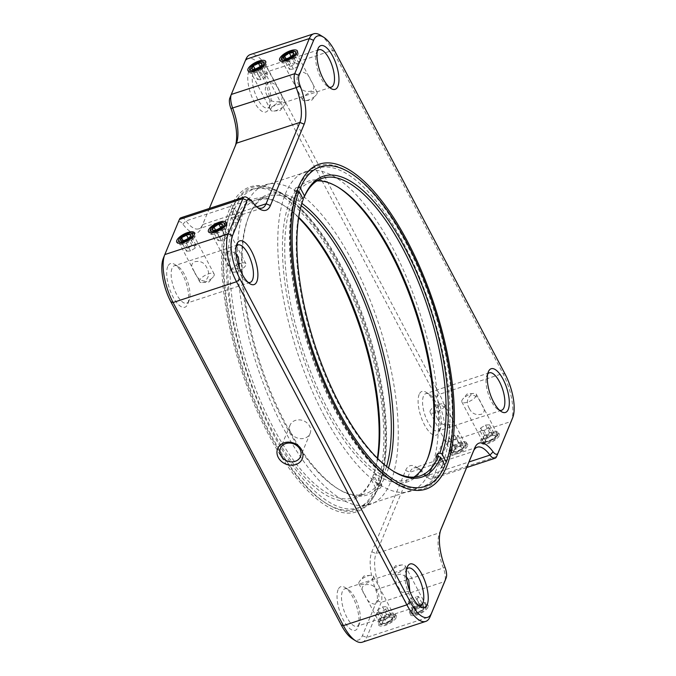 <?xml version="1.0" encoding="UTF-8"?>
<svg xmlns="http://www.w3.org/2000/svg" width="676" height="676" viewBox="0 0 676 676"><rect width="100%" height="100%" fill="white"/><g stroke="black" fill="none" stroke-linecap="round" stroke-linejoin="round"><path stroke-width="0.51" stroke-dasharray="3.38 2.54" d="M499.192 435.623A10.022 3.76 152.2 0 1 488.368 443.456A10.022 3.76 152.2 0 1 481.582 441.42A10.022 3.76 152.2 0 1 481.599 441.386A10.022 3.76 152.2 0 1 488.672 435.158A10.022 3.76 152.2 0 1 497.781 432.885A10.022 3.76 152.2 0 1 499.192 435.623M496.826 434.66A8.213 3.084 152.2 0 1 489.483 440.498A8.213 3.084 152.2 0 1 482.351 440.853A8.213 3.084 152.2 0 1 482.394 439.417A8.213 3.084 152.2 0 1 482.402 439.383A8.213 3.084 152.2 0 1 488.207 434.279A8.213 3.084 152.2 0 1 495.669 432.412A8.213 3.084 152.2 0 1 496.877 433.189A8.213 3.084 152.2 0 1 496.826 434.66M476.31 395.756A8.213 3.084 152.2 0 1 468.975 401.595A8.213 3.084 152.2 0 1 461.835 401.95A8.213 3.084 152.2 0 1 461.894 400.479A8.213 3.084 152.2 0 1 462.773 399.102A8.213 3.084 152.2 0 1 473.487 393.449A8.213 3.084 152.2 0 1 476.36 394.285A8.213 3.084 152.2 0 1 476.31 395.756M469.347 408.498C471.637 413.459 475.659 415.377 481.405 414.253C485.098 412.326 485.191 409.065 481.675 404.485C479.723 398.713 476.242 395.494 471.231 394.852C466.82 398.553 466.195 403.099 469.347 408.498M437.625 418.883C439.915 423.844 443.938 425.762 449.684 424.638C453.376 422.711 453.469 419.458 449.954 414.87C448.002 409.098 444.521 405.887 439.51 405.237C435.099 408.938 434.474 413.492 437.625 418.883M440.498 428.474A19.705 7.537 -108.1 0 1 438.116 431.051A19.705 7.537 -108.1 0 1 426.252 418.512A19.705 7.537 -108.1 0 1 423.463 396.17A19.705 7.537 -108.1 0 1 425.855 393.593A19.705 7.537 -108.1 0 1 429.37 394.302A19.705 7.537 -108.1 0 1 439.155 409.977A19.705 7.537 -108.1 0 1 440.532 428.398A19.705 7.537 -108.1 0 1 440.498 428.474M487.717 373.98A19.705 7.537 71.9 0 0 486.914 375.391A19.705 7.537 71.9 0 0 486.881 375.476A19.705 7.537 71.9 0 0 488.258 393.897A19.705 7.537 71.9 0 0 498.043 409.563A19.705 7.537 71.9 0 0 499.598 410.273M297.246 190.15A167.69 64.169 71.9 0 0 296.967 190.835A167.69 64.169 71.9 0 0 308.738 347.582A167.69 64.169 71.9 0 0 391.953 480.932A167.69 64.169 71.9 0 0 421.9 486.973A167.69 64.169 71.9 0 0 442.197 465.071A167.69 64.169 71.9 0 0 418.529 274.946A167.69 64.169 71.9 0 0 317.543 168.248A167.69 64.169 71.9 0 0 297.246 190.15M378.754 485.85A167.69 64.169 -108.1 0 1 358.457 507.752A167.69 64.169 -108.1 0 1 257.471 401.054A167.69 64.169 -108.1 0 1 233.803 210.929A167.69 64.169 -108.1 0 1 254.1 189.026A167.69 64.169 -108.1 0 1 284.047 195.068A167.69 64.169 -108.1 0 1 367.262 328.418A167.69 64.169 -108.1 0 1 379.033 485.165A167.69 64.169 -108.1 0 1 378.754 485.85M229.502 209.18A170.969 65.428 71.9 0 0 268.228 434.017A170.969 65.428 71.9 0 0 377.292 489.483A170.969 65.428 71.9 0 0 377.571 488.79A170.969 65.428 71.9 0 0 365.572 328.967A170.969 65.428 71.9 0 0 280.726 193.006A170.969 65.428 71.9 0 0 229.502 209.18M167.749 266.547A22.992 8.796 71.9 0 0 172.955 296.789A22.992 8.796 71.9 0 0 187.624 304.242A22.992 8.796 71.9 0 0 187.666 304.149A22.992 8.796 71.9 0 0 186.052 282.661A22.992 8.796 71.9 0 0 174.636 264.375A22.992 8.796 71.9 0 0 167.749 266.547M189.086 300.609A19.705 7.537 -108.1 0 1 186.703 303.186A19.705 7.537 -108.1 0 1 174.839 290.646A19.705 7.537 -108.1 0 1 172.05 268.296A19.705 7.537 -108.1 0 1 174.442 265.727A19.705 7.537 -108.1 0 1 177.957 266.437A19.705 7.537 -108.1 0 1 187.742 282.103A19.705 7.537 -108.1 0 1 189.119 300.524A19.705 7.537 -108.1 0 1 189.086 300.609M236.296 246.115A19.705 7.537 71.9 0 0 235.501 247.526A19.705 7.537 71.9 0 0 235.468 247.602A19.705 7.537 71.9 0 0 236.845 266.023A19.705 7.537 71.9 0 0 246.63 281.698A19.705 7.537 71.9 0 0 248.185 282.407M239.456 268.076L231.522 269.352L226.063 261.147L224.593 252.199L230.77 250.973L236.042 253.796M210.904 230.955A8.213 3.084 -27.8 0 0 210.844 232.417A8.213 3.084 -27.8 0 0 212.053 233.195A8.213 3.084 -27.8 0 0 219.523 231.336A8.213 3.084 -27.8 0 0 225.319 226.232A8.213 3.084 -27.8 0 0 225.336 226.198A8.213 3.084 -27.8 0 0 225.37 224.762A8.213 3.084 -27.8 0 0 218.238 225.116A8.213 3.084 -27.8 0 0 210.904 230.955M238.163 264.282A8.213 3.084 -27.8 0 0 231.412 269.859A8.213 3.084 -27.8 0 0 231.361 271.329A8.213 3.084 -27.8 0 0 234.234 272.166A8.213 3.084 -27.8 0 0 244.957 266.513A8.213 3.084 -27.8 0 0 245.827 265.136A8.213 3.084 -27.8 0 0 245.887 263.665A8.213 3.084 -27.8 0 0 240.259 263.446M180.509 239.456A8.213 3.084 -27.8 0 0 179.174 241.34A8.213 3.084 -27.8 0 0 179.123 242.811A8.213 3.084 -27.8 0 0 180.331 243.588A8.213 3.084 -27.8 0 0 187.793 241.721A8.213 3.084 -27.8 0 0 193.598 236.617A8.213 3.084 -27.8 0 0 193.606 236.583A8.213 3.084 -27.8 0 0 193.649 235.147A8.213 3.084 -27.8 0 0 181.658 238.408M194.342 271.541C190.835 266.978 190.902 263.716 194.536 261.764C200.29 260.598 204.329 262.508 206.645 267.485C209.797 272.867 209.18 277.422 204.803 281.14C199.775 280.523 196.293 277.321 194.342 271.541M199.69 280.244A8.213 3.084 -27.8 0 0 199.64 281.715A8.213 3.084 -27.8 0 0 202.513 282.551A8.213 3.084 -27.8 0 0 213.227 276.898A8.213 3.084 -27.8 0 0 214.106 275.521A8.213 3.084 -27.8 0 0 214.165 274.05A8.213 3.084 -27.8 0 0 207.025 274.405A8.213 3.084 -27.8 0 0 199.69 280.244M282.103 59.471A8.213 3.084 -27.8 0 0 282.044 60.941A8.213 3.084 -27.8 0 0 283.252 61.719A8.213 3.084 -27.8 0 0 290.722 59.86A8.213 3.084 -27.8 0 0 296.519 54.748A8.213 3.084 -27.8 0 0 296.536 54.722A8.213 3.084 -27.8 0 0 296.57 53.286A8.213 3.084 -27.8 0 0 289.438 53.632A8.213 3.084 -27.8 0 0 282.103 59.471M302.611 98.383A8.213 3.084 -27.8 0 0 302.561 99.845A8.213 3.084 -27.8 0 0 305.434 100.69A8.213 3.084 -27.8 0 0 316.157 95.037A8.213 3.084 -27.8 0 0 317.036 93.66A8.213 3.084 -27.8 0 0 317.086 92.189A8.213 3.084 -27.8 0 0 309.954 92.544A8.213 3.084 -27.8 0 0 302.611 98.383M298.995 85.396C301.285 90.356 305.307 92.274 311.053 91.15C314.754 89.224 314.839 85.97 311.323 81.39C309.371 75.611 305.89 72.4 300.879 71.749C296.477 75.459 295.843 80.005 298.995 85.396M267.274 95.781C269.563 100.741 273.586 102.659 279.332 101.544C283.033 99.609 283.117 96.355 279.602 91.775C277.65 85.996 274.169 82.785 269.158 82.142C264.755 85.844 264.122 90.39 267.274 95.781M270.155 105.38A19.705 7.537 -108.1 0 1 267.764 107.949A19.705 7.537 -108.1 0 1 255.9 95.409A19.705 7.537 -108.1 0 1 253.12 73.067A19.705 7.537 -108.1 0 1 255.503 70.49A19.705 7.537 -108.1 0 1 259.018 71.2A19.705 7.537 -108.1 0 1 268.803 86.874A19.705 7.537 -108.1 0 1 270.189 105.295A19.705 7.537 -108.1 0 1 270.155 105.38M317.365 50.886A19.705 7.537 71.9 0 0 316.562 52.297A19.705 7.537 71.9 0 0 316.529 52.373A19.705 7.537 71.9 0 0 317.914 70.794A19.705 7.537 71.9 0 0 327.691 86.469A19.705 7.537 71.9 0 0 329.246 87.179M248.81 71.318A22.992 8.796 71.9 0 0 254.024 101.552A22.992 8.796 71.9 0 0 268.685 109.013A22.992 8.796 71.9 0 0 268.727 108.921A22.992 8.796 71.9 0 0 267.113 87.432A22.992 8.796 71.9 0 0 255.705 69.146A22.992 8.796 71.9 0 0 248.81 71.318M251.709 67.98A8.213 3.084 -27.8 0 0 250.382 69.865A8.213 3.084 -27.8 0 0 250.323 71.326A8.213 3.084 -27.8 0 0 251.531 72.104A8.213 3.084 -27.8 0 0 259.001 70.245A8.213 3.084 -27.8 0 0 264.798 65.141A8.213 3.084 -27.8 0 0 264.815 65.107A8.213 3.084 -27.8 0 0 264.848 63.671A8.213 3.084 -27.8 0 0 253.263 66.611M270.89 108.768A8.213 3.084 -27.8 0 0 270.839 110.239A8.213 3.084 -27.8 0 0 273.712 111.075A8.213 3.084 -27.8 0 0 284.435 105.422A8.213 3.084 -27.8 0 0 285.306 104.045A8.213 3.084 -27.8 0 0 285.365 102.575A8.213 3.084 -27.8 0 0 278.225 102.929A8.213 3.084 -27.8 0 0 270.89 108.768M427.993 607.099A10.022 3.76 152.2 0 1 417.168 614.932A10.022 3.76 152.2 0 1 410.383 612.904A10.022 3.76 152.2 0 1 410.4 612.862A10.022 3.76 152.2 0 1 417.472 606.634A10.022 3.76 152.2 0 1 426.581 604.361A10.022 3.76 152.2 0 1 427.993 607.099M425.618 606.135A8.213 3.084 152.2 0 1 418.283 611.974A8.213 3.084 152.2 0 1 411.152 612.329A8.213 3.084 152.2 0 1 411.185 610.893A8.213 3.084 152.2 0 1 411.202 610.859A8.213 3.084 152.2 0 1 416.999 605.755A8.213 3.084 152.2 0 1 424.469 603.896A8.213 3.084 152.2 0 1 425.677 604.674A8.213 3.084 152.2 0 1 425.618 606.135M409.808 591.17L401.874 592.446L396.415 584.25L394.945 575.293L401.113 574.076L406.394 576.898M405.11 567.232A8.213 3.084 152.2 0 1 397.775 573.071A8.213 3.084 152.2 0 1 390.635 573.425A8.213 3.084 152.2 0 1 390.694 571.955A8.213 3.084 152.2 0 1 391.565 570.578A8.213 3.084 152.2 0 1 402.288 564.925A8.213 3.084 152.2 0 1 405.161 565.761A8.213 3.084 152.2 0 1 405.11 567.232M359.438 623.703A19.705 7.537 -108.1 0 1 357.055 626.28A19.705 7.537 -108.1 0 1 345.183 613.74A19.705 7.537 -108.1 0 1 342.402 591.399A19.705 7.537 -108.1 0 1 344.785 588.821A19.705 7.537 -108.1 0 1 348.309 589.531A19.705 7.537 -108.1 0 1 358.086 605.206A19.705 7.537 -108.1 0 1 359.471 623.627A19.705 7.537 -108.1 0 1 359.438 623.703M406.648 569.209A19.705 7.537 71.9 0 0 405.845 570.62A19.705 7.537 71.9 0 0 405.811 570.705A19.705 7.537 71.9 0 0 407.197 589.126A19.705 7.537 71.9 0 0 416.982 604.8A19.705 7.537 71.9 0 0 418.537 605.502M338.101 589.649A22.992 8.796 71.9 0 0 343.307 619.884A22.992 8.796 71.9 0 0 357.976 627.345A22.992 8.796 71.9 0 0 358.01 627.252A22.992 8.796 71.9 0 0 356.396 605.755A22.992 8.796 71.9 0 0 344.988 587.478A22.992 8.796 71.9 0 0 338.101 589.649M364.685 594.635C361.187 590.072 361.254 586.819 364.888 584.867C370.642 583.701 374.681 585.602 376.997 590.579C380.149 595.962 379.532 600.516 375.155 604.234C370.127 603.617 366.637 600.423 364.685 594.635M393.897 616.529A8.213 3.084 152.2 0 1 386.562 622.368A8.213 3.084 152.2 0 1 379.43 622.714A8.213 3.084 152.2 0 1 379.464 621.278A8.213 3.084 152.2 0 1 379.481 621.252A8.213 3.084 152.2 0 1 385.278 616.14A8.213 3.084 152.2 0 1 392.748 614.281A8.213 3.084 152.2 0 1 393.956 615.059A8.213 3.084 152.2 0 1 393.897 616.529M373.389 577.617A8.213 3.084 152.2 0 1 366.046 583.456A8.213 3.084 152.2 0 1 358.914 583.81A8.213 3.084 152.2 0 1 358.964 582.34A8.213 3.084 152.2 0 1 359.843 580.963A8.213 3.084 152.2 0 1 370.566 575.31A8.213 3.084 152.2 0 1 373.439 576.155A8.213 3.084 152.2 0 1 373.389 577.617M396.263 617.492A10.022 3.76 152.2 0 1 385.447 625.317A10.022 3.76 152.2 0 1 378.661 623.289A10.022 3.76 152.2 0 1 378.678 623.247A10.022 3.76 152.2 0 1 385.751 617.019A10.022 3.76 152.2 0 1 394.86 614.746A10.022 3.76 152.2 0 1 396.263 617.492M290.587 432.386A10.841 9.151 -157.5 0 0 300.744 438.673A10.841 9.151 -157.5 0 0 310.115 433.426A10.841 9.151 -157.5 0 0 309.616 426.15A10.841 9.151 -157.5 0 0 299.468 419.872A10.841 9.151 -157.5 0 0 290.089 425.111A10.841 9.151 -157.5 0 0 290.587 432.386M419.162 394.421A22.992 8.796 71.9 0 0 424.376 424.655A22.992 8.796 71.9 0 0 439.037 432.116A22.992 8.796 71.9 0 0 439.079 432.015A22.992 8.796 71.9 0 0 437.465 410.526A22.992 8.796 71.9 0 0 426.049 392.241A22.992 8.796 71.9 0 0 419.162 394.421M465.096 445.045A8.213 3.084 152.2 0 1 457.762 450.884A8.213 3.084 152.2 0 1 450.63 451.238A8.213 3.084 152.2 0 1 450.664 449.802A8.213 3.084 152.2 0 1 450.681 449.768A8.213 3.084 152.2 0 1 456.477 444.664A8.213 3.084 152.2 0 1 463.947 442.805A8.213 3.084 152.2 0 1 465.156 443.583A8.213 3.084 152.2 0 1 465.096 445.045M444.588 406.141A8.213 3.084 152.2 0 1 437.254 411.98A8.213 3.084 152.2 0 1 430.113 412.335A8.213 3.084 152.2 0 1 430.173 410.864A8.213 3.084 152.2 0 1 431.043 409.487A8.213 3.084 152.2 0 1 441.766 403.834A8.213 3.084 152.2 0 1 444.639 404.67A8.213 3.084 152.2 0 1 444.588 406.141M467.471 446.008A10.022 3.76 152.2 0 1 456.646 453.841A10.022 3.76 152.2 0 1 449.861 451.813A10.022 3.76 152.2 0 1 449.878 451.771A10.022 3.76 152.2 0 1 456.951 445.543A10.022 3.76 152.2 0 1 466.06 443.27A10.022 3.76 152.2 0 1 467.471 446.008M246.774 197.434A13.14 5.028 -108.1 0 1 249.486 200.138A32.845 12.565 71.9 0 0 256.255 206.881A32.845 12.565 71.9 0 0 257.852 207.709M229.832 98.088L244.416 62.969A33.175 12.692 -108.1 0 1 265.575 73.735L435.927 396.829A33.175 12.692 -108.1 0 1 443.439 440.456L428.854 475.574A9.853 3.769 -108.1 0 1 425.905 476.504A9.853 3.769 -108.1 0 1 423.877 474.484A36.132 13.824 71.9 0 0 416.424 467.057A36.132 13.824 71.9 0 0 405.6 470.479L371.825 551.827A36.132 13.824 71.9 0 0 375.856 590.131A9.853 3.769 -108.1 0 1 376.954 600.575L362.378 635.693A33.175 12.692 -108.1 0 1 352.433 638.828M362.268 642.2A36.462 13.951 71.9 0 0 366.679 637.443L381.256 602.324A13.14 5.028 71.9 0 0 379.794 588.39A32.845 12.565 -108.1 0 1 376.126 553.568L409.901 472.228A32.845 12.565 -108.1 0 1 413.881 467.936A32.845 12.565 -108.1 0 1 419.745 469.119A32.845 12.565 -108.1 0 1 426.514 475.862A13.14 5.028 71.9 0 0 429.226 478.566A13.14 5.028 71.9 0 0 431.575 479.039A13.14 5.028 71.9 0 0 433.164 477.324L447.74 442.205A36.462 13.951 71.9 0 0 439.485 394.26L269.132 71.166A36.462 13.951 71.9 0 0 250.289 54.579M164.817 254.565L177.932 223.088A9.853 3.769 -108.1 0 1 182.917 224.179A36.132 13.824 71.9 0 0 201.186 228.184L234.969 146.844A36.132 13.824 71.9 0 0 235.028 146.692A36.132 13.824 71.9 0 0 235.366 145.762M209.34 208.453L202.656 224.55A32.845 12.565 -108.1 0 1 198.676 228.843A32.845 12.565 -108.1 0 1 186.035 220.908A13.14 5.028 71.9 0 0 180.982 217.74M440.634 530.237L439.569 532.798A32.845 12.565 71.9 0 0 439.518 532.933A32.845 12.565 71.9 0 0 443.236 567.62A13.14 5.028 -108.1 0 1 444.749 581.444M320.247 35.11A36.462 13.951 -108.1 0 1 332.575 50.387L502.927 373.49A36.462 13.951 -108.1 0 1 511.31 421.131M231.082 210.675A168.13 64.338 -108.1 0 1 337.29 264.755A168.13 64.338 -108.1 0 1 377.031 484.684L379.185 485.554A169.777 64.972 71.9 0 0 339.056 263.454A169.777 64.972 71.9 0 0 231.809 208.859L231.082 210.675L235.358 218.703L237.513 219.573L240.107 218.72A156.638 59.944 -108.1 0 0 238.789 222.024L236.186 222.877L234.031 222.007L229.755 213.979L230.482 212.163A169.777 64.972 71.9 0 0 270.611 434.262A169.777 64.972 71.9 0 0 327.345 504.085A169.777 64.972 71.9 0 0 377.867 488.858L375.712 487.988A168.13 64.338 -108.1 0 1 325.688 503.054A168.13 64.338 -108.1 0 1 269.504 433.907A168.13 64.338 -108.1 0 1 229.755 213.979M375.712 487.988L371.428 479.96L372.155 478.143A156.638 59.944 -108.1 0 1 353.582 497.722A156.638 59.944 -108.1 0 1 273.265 427.654A156.638 59.944 -108.1 0 1 236.186 222.877M301.2 205.724A156.638 59.944 71.9 0 0 267.628 196.226A156.638 59.944 71.9 0 0 248.413 217.317A156.638 59.944 71.9 0 0 284.799 423.877A156.638 59.944 71.9 0 0 337.138 488.3A156.638 59.944 71.9 0 0 365.116 493.936A156.638 59.944 71.9 0 0 386.562 466.423M237.513 219.573A156.638 59.944 -108.1 0 1 256.094 200.003A156.638 59.944 -108.1 0 1 284.064 205.648A156.638 59.944 -108.1 0 1 298.716 217.309M377.715 458.556A156.638 59.944 -108.1 0 1 373.482 474.839L372.755 476.656A158.277 60.57 71.9 0 0 377.36 458.201M388.531 467.927A158.277 60.57 -108.1 0 1 338.803 489.323A158.277 60.57 -108.1 0 1 285.906 424.232A158.277 60.57 -108.1 0 1 249.14 215.509A158.277 60.57 -108.1 0 1 301.893 203.349M351.706 260.032A168.13 64.338 71.9 0 0 244.822 207.574A168.13 64.338 71.9 0 0 283.92 429.192A168.13 64.338 71.9 0 0 390.804 481.642A168.13 64.338 71.9 0 0 351.706 260.032M381.779 484.7A169.777 64.972 -108.1 0 1 380.461 488.004L374.757 477.298A156.638 59.944 -108.1 0 0 376.076 473.994L381.779 484.7L379.185 485.554M372.755 476.656L377.031 484.684M298.64 217.799A158.277 60.57 71.9 0 0 282.407 204.617A158.277 60.57 71.9 0 0 235.358 218.703M234.031 222.007A158.277 60.57 71.9 0 0 271.49 428.956A158.277 60.57 71.9 0 0 371.428 479.96M238.789 222.024L233.076 211.318L230.482 212.163M233.076 211.318A169.777 64.972 -108.1 0 1 234.403 208.014L240.107 218.72M231.809 208.859L234.403 208.014M376.076 473.994L373.482 474.839M372.155 478.143L374.757 477.298M377.867 488.858L380.461 488.004M484.861 438.851A7.884 2.966 152.2 0 1 493.488 434.195A7.884 2.966 152.2 0 1 497.325 436.206A7.884 2.966 152.2 0 1 495.93 438.158A7.884 2.966 152.2 0 1 484.582 442.924A7.884 2.966 152.2 0 1 484.861 438.851M496.454 436.451A9.853 3.701 -27.8 0 0 498.212 434.017A9.853 3.701 -27.8 0 0 493.412 431.508A9.853 3.701 -27.8 0 0 482.63 437.321A9.853 3.701 -27.8 0 0 482.275 442.417A9.853 3.701 -27.8 0 0 496.454 436.451M485.605 441.445L485.723 439.324L486.399 438.758L491.19 435.817L493.928 435.167L495.178 435.564A5.687 2.138 152.2 0 1 494.384 438.251L489.601 441.191A5.687 2.138 152.2 0 1 485.605 441.445A5.687 2.138 152.2 0 1 485.393 440.16A5.687 2.138 152.2 0 1 486.399 438.758A5.687 2.138 152.2 0 1 491.19 435.817A5.687 2.138 152.2 0 1 494.587 435.31A5.687 2.138 152.2 0 1 495.178 435.564L494.384 438.251A5.687 2.138 152.2 0 1 489.601 441.191L485.605 441.445L479.926 430.671L480.72 427.984L486.399 438.758M480.72 427.984L485.512 425.043L489.5 424.798L488.706 427.485L483.923 430.418L489.601 441.191M483.923 430.418L479.926 430.671M485.512 425.043L491.19 435.817M489.5 424.798L495.178 435.564M488.706 427.485L494.384 438.251M451.729 452.624A7.884 2.966 152.2 0 1 457.128 446.354A7.884 2.966 152.2 0 1 465.612 445.154A7.884 2.966 152.2 0 1 465.603 446.591A7.884 2.966 152.2 0 1 460.052 451.509A7.884 2.966 152.2 0 1 452.861 453.317A7.884 2.966 152.2 0 1 451.729 452.624M466.491 442.603A9.853 3.701 -27.8 0 0 455.894 444.107A9.853 3.701 -27.8 0 0 449.143 451.948A9.853 3.701 -27.8 0 0 450.554 452.802A9.853 3.701 -27.8 0 0 459.545 450.554A9.853 3.701 -27.8 0 0 466.491 444.402A9.853 3.701 -27.8 0 0 466.491 442.603M457.128 451.822L453.664 451.585A5.687 2.138 152.2 0 1 455.202 448.653L462.029 445.509L463.677 446.194L462.139 449.126A5.687 2.138 152.2 0 1 457.128 451.822A5.687 2.138 152.2 0 1 453.664 451.585L455.202 448.653A5.687 2.138 152.2 0 1 460.212 445.957A5.687 2.138 152.2 0 1 462.866 445.695A5.687 2.138 152.2 0 1 463.677 446.194A5.687 2.138 152.2 0 1 462.139 449.126L457.128 451.822L451.45 441.056L447.985 440.82L453.664 451.585M447.985 440.82L449.523 437.887L454.534 435.192L457.998 435.428L456.461 438.361L462.139 449.126M456.461 438.361L451.45 441.056M449.523 437.887L455.202 448.653M454.534 435.192L460.212 445.957M457.998 435.428L463.677 446.194M426.133 606.245A7.884 2.966 152.2 0 1 426.125 607.682A7.884 2.966 152.2 0 1 420.573 612.6A7.884 2.966 152.2 0 1 413.382 614.408A7.884 2.966 152.2 0 1 412.25 613.715A7.884 2.966 152.2 0 1 417.65 607.445A7.884 2.966 152.2 0 1 426.133 606.245M409.664 613.039A9.853 3.701 -27.8 0 0 411.076 613.892A9.853 3.701 -27.8 0 0 420.066 611.645A9.853 3.701 -27.8 0 0 427.012 605.493A9.853 3.701 -27.8 0 0 427.012 603.693A9.853 3.701 -27.8 0 0 416.416 605.197A9.853 3.701 -27.8 0 0 409.664 613.039M420.734 607.048L422.551 606.6L424.198 607.285A5.687 2.138 152.2 0 1 422.661 610.217L417.65 612.912L414.185 612.676L414.523 610.808L415.723 609.744A5.687 2.138 152.2 0 1 420.734 607.048A5.687 2.138 152.2 0 1 423.387 606.786A5.687 2.138 152.2 0 1 424.198 607.285L422.661 610.217A5.687 2.138 152.2 0 1 417.65 612.912A5.687 2.138 152.2 0 1 414.185 612.676A5.687 2.138 152.2 0 1 414.185 611.636A5.687 2.138 152.2 0 1 415.723 609.744L420.734 607.048L415.056 596.283L418.52 596.519L424.198 607.285M418.52 596.519L416.982 599.451L411.971 602.147L408.507 601.91L410.045 598.978L415.723 609.744M410.045 598.978L415.056 596.283M416.982 599.451L422.661 610.217M411.971 602.147L417.65 612.912M408.507 601.91L414.185 612.676M393.001 620.019A7.884 2.966 152.2 0 1 381.661 624.793A7.884 2.966 152.2 0 1 381.94 620.72A7.884 2.966 152.2 0 1 390.567 616.064A7.884 2.966 152.2 0 1 394.404 618.067A7.884 2.966 152.2 0 1 393.001 620.019M379.701 619.191A9.853 3.701 -27.8 0 0 379.354 624.286A9.853 3.701 -27.8 0 0 393.533 618.32A9.853 3.701 -27.8 0 0 395.291 615.878A9.853 3.701 -27.8 0 0 390.491 613.369A9.853 3.701 -27.8 0 0 379.701 619.191M392.257 617.433L391.463 620.12L386.68 623.052L382.684 623.306A5.687 2.138 152.2 0 1 383.478 620.619L388.261 617.678A5.687 2.138 152.2 0 1 391.666 617.18A5.687 2.138 152.2 0 1 392.257 617.433A5.687 2.138 152.2 0 1 391.463 620.12A5.687 2.138 152.2 0 1 386.68 623.052A5.687 2.138 152.2 0 1 382.684 623.306L383.478 620.619A5.687 2.138 152.2 0 1 388.261 617.678L391.007 617.036L392.257 617.433L386.579 606.659L385.785 609.346L391.463 620.12M385.785 609.346L381.002 612.287L377.005 612.54L377.8 609.853L382.582 606.913L388.261 617.678M382.582 606.913L386.579 606.659M381.002 612.287L386.68 623.052M377.005 612.54L382.684 623.306M377.8 609.853L383.478 620.619M282.467 57.68A9.853 3.701 152.2 0 1 296.646 51.714A9.853 3.701 152.2 0 1 296.299 56.809A9.853 3.701 152.2 0 1 285.509 62.631A9.853 3.701 152.2 0 1 280.709 60.122A9.853 3.701 152.2 0 1 282.467 57.68M289.421 69.341L293.418 69.087L298.2 66.147L298.995 63.459L294.998 63.713L290.215 66.654L289.421 69.341L283.743 58.567L284.993 58.964L287.739 58.322L293.3 54.418M293.418 69.087L287.739 58.322M298.2 66.147L292.522 55.381M298.995 63.459L293.316 52.694M294.998 63.713L291.195 56.497M290.215 66.654L286.066 58.787M248.988 72.307A9.853 3.701 152.2 0 1 248.988 70.507A9.853 3.701 152.2 0 1 255.934 64.355A9.853 3.701 152.2 0 1 264.924 62.107A9.853 3.701 152.2 0 1 266.336 62.961A9.853 3.701 152.2 0 1 259.584 70.803A9.853 3.701 152.2 0 1 248.988 72.307M257.48 79.481L260.944 79.717L265.955 77.022L267.493 74.09L264.029 73.853L259.018 76.549L257.48 79.481L251.802 68.715L253.458 69.4L255.266 68.952L260.277 66.256L261.815 64.364M260.944 79.717L255.266 68.952M265.955 77.022L260.277 66.256M267.493 74.09L261.815 63.324M264.029 73.853L260.099 66.409M259.018 76.549L255.046 69.011M226.857 224.052A9.853 3.701 152.2 0 1 220.106 231.893A9.853 3.701 152.2 0 1 209.509 233.397A9.853 3.701 152.2 0 1 209.509 231.598A9.853 3.701 152.2 0 1 216.455 225.446A9.853 3.701 152.2 0 1 225.446 223.198A9.853 3.701 152.2 0 1 226.857 224.052M218.002 240.571L221.466 240.808L226.477 238.113L228.015 235.18L224.55 234.944L219.539 237.639L218.002 240.571L212.323 229.806L213.979 230.491L215.788 230.043L220.798 227.347L222.142 225.835M224.55 234.944L220.621 227.499M219.539 237.639L215.568 230.102M221.466 240.808L215.788 230.043M226.477 238.113L220.798 227.347M228.015 235.18L222.336 224.415M193.37 238.679A9.853 3.701 152.2 0 1 182.588 244.492A9.853 3.701 152.2 0 1 177.788 241.983A9.853 3.701 152.2 0 1 179.546 239.549A9.853 3.701 152.2 0 1 193.725 233.583A9.853 3.701 152.2 0 1 193.37 238.679M186.5 251.202L190.488 250.957L195.279 248.016L196.074 245.329L192.077 245.582L187.294 248.514L186.5 251.202L180.822 240.436L182.072 240.833L184.81 240.183L189.601 237.242L190.607 235.84M196.074 245.329L190.395 234.555M192.077 245.582L188.274 238.358M187.294 248.514L183.145 240.648M190.488 250.957L184.81 240.183M195.279 248.016L189.601 237.242M303.245 199.344L302.518 201.161L299.924 202.006A156.638 59.944 71.9 0 1 301.243 198.702L302.654 198.237M413.889 477.121A156.638 59.944 -108.1 0 1 408.372 479.774A156.638 59.944 -108.1 0 1 328.054 409.715A156.638 59.944 -108.1 0 1 310.884 182.064A156.638 59.944 -108.1 0 1 316.9 180.94M302.518 201.161A156.638 59.944 71.9 0 0 339.589 405.938A156.638 59.944 71.9 0 0 391.936 470.352A156.638 59.944 71.9 0 0 392.756 470.859M298.412 187.252L298.133 187.142A169.777 64.972 -108.1 0 1 348.655 171.915A169.777 64.972 -108.1 0 1 405.389 241.738A169.777 64.972 -108.1 0 1 445.518 463.837L442.924 464.682L438.53 456.444M338.034 187.201A158.277 60.57 71.9 0 0 337.197 186.677A158.277 60.57 71.9 0 0 282.652 238.434A158.277 60.57 71.9 0 0 326.28 411.008A158.277 60.57 71.9 0 0 426.86 460.491A158.277 60.57 71.9 0 0 427.224 459.57M324.294 415.968A168.13 64.338 -108.1 0 1 285.196 194.358A168.13 64.338 -108.1 0 1 392.08 246.808A168.13 64.338 -108.1 0 1 431.178 468.426A168.13 64.338 -108.1 0 1 324.294 415.968M435.893 457.28L441.597 467.986A169.777 64.972 71.9 0 0 442.924 464.682M441.597 467.986L444.191 467.141A169.777 64.972 -108.1 0 1 336.944 412.546A169.777 64.972 -108.1 0 1 296.815 190.446L297.161 190.59M301.243 198.702L295.539 187.996L298.133 187.142M295.539 187.996A169.777 64.972 71.9 0 0 294.221 191.3L299.924 202.006M296.815 190.446L294.221 191.3M252.123 201.516L249.486 200.138L186.035 220.908L182.917 224.179M405.6 470.479L409.901 472.228L473.344 451.45M423.877 474.484L426.514 475.862L468.983 461.962M371.825 551.827L376.126 553.568L439.569 532.798L440.913 529.46M375.856 590.131L379.794 588.39L445.07 567.468M376.954 600.575L381.256 602.324L444.707 581.546M362.378 635.693L366.679 637.443L430.122 616.664M236.431 143.202L234.969 146.844M256.804 206.822L202.656 224.55L201.186 228.184M179.394 219.455L177.932 223.088M496.607 456.545L433.164 477.324L428.854 475.574M443.439 440.456L447.74 442.205L511.183 421.435M435.927 396.829L439.485 394.26L502.927 373.49L505.133 374.166M334.789 51.072L332.575 50.387L269.132 71.166L265.575 73.735M245.878 59.336L244.416 62.969M482.394 439.417L481.582 441.42M461.835 401.95L482.351 440.853M501.558 410.273L438.116 431.051M498.043 409.563L501.364 411.625M486.881 375.476L488.334 371.851M391.953 480.932L395.274 482.994M296.967 190.835L298.429 187.21M421.9 486.973L358.457 507.752M250.145 282.407L186.703 303.186M246.63 281.698L249.951 283.759M235.468 247.602L236.921 243.985M231.361 271.329L210.844 232.417M212.053 233.195L209.94 232.73M180.331 243.588L178.219 243.115M199.64 281.715L179.123 242.811M202.513 282.551L209.036 281.926L213.227 276.898M283.252 61.719L281.14 61.254M302.561 99.845L282.044 60.941M305.434 100.69L311.957 100.065L316.157 95.037M331.215 87.179L267.764 107.949M327.691 86.469L331.012 88.522M316.529 52.373L317.99 48.748M270.839 110.239L250.323 71.326M251.531 72.104L249.419 71.639M273.712 111.075L280.236 110.45L284.435 105.422M411.185 610.893L410.383 612.904M390.635 573.425L411.152 612.329M420.497 605.51L357.055 626.28M416.982 604.8L420.295 606.854M405.811 570.705L407.273 567.08M358.914 583.81L379.43 622.714M379.464 621.278L378.661 623.289M310.115 433.426L300.49 456.613M234.234 272.166L240.757 271.541L244.957 266.513M430.113 412.335L450.63 451.238M450.664 449.802L449.861 451.813M441.766 403.834L435.243 404.459L431.043 409.487M463.947 442.805L466.06 443.27M444.639 404.67L465.156 443.583M429.37 394.302L426.049 392.241M440.532 428.398L439.079 432.015M256.255 206.881L259.576 208.943M419.745 469.119L416.424 467.057M236.482 143.067L235.028 146.692M290.089 425.111L280.464 448.298M370.566 575.31L364.043 575.935L359.843 580.963M392.748 614.281L394.86 614.746M373.439 576.155L393.956 615.059M348.309 589.531L344.988 587.478M359.471 623.627L358.01 627.252M408.236 568.051L344.785 588.821M402.288 564.925L395.764 565.55L391.565 570.578M405.161 565.761L425.677 604.674M424.469 603.896L426.581 604.361M477.324 447.157L413.881 467.936M466.66 467.547L431.575 479.039M425.905 476.504L429.226 478.566M264.815 65.107L265.617 63.096M285.365 102.575L264.848 63.671M259.018 71.2L255.705 69.146M270.189 105.295L268.727 108.921M318.945 49.72L255.503 70.49M317.086 92.189L296.57 53.286M296.536 54.722L297.339 52.711M262.119 208.064L198.676 228.843M214.165 274.05L193.649 235.147M193.606 236.583L194.418 234.58M225.336 226.198L226.139 224.187M245.887 263.665L225.37 224.762M237.884 244.949L174.442 265.727M177.957 266.437L174.636 264.375M189.119 300.524L187.666 304.149M284.047 195.068L280.726 193.006M379.033 485.165L377.571 488.79M317.543 168.248L254.1 189.026M489.297 372.814L425.855 393.593M473.487 393.449L466.964 394.074L462.773 399.102M476.36 394.285L496.877 433.189M495.669 432.412L497.781 432.885M439.518 532.933L440.972 529.308M256.094 200.003L267.628 196.226M248.413 217.317L249.14 215.509M337.138 488.3L338.803 489.323M325.688 503.054L327.345 504.085M284.064 205.648L282.407 204.617M353.582 497.722L365.116 493.936M497.325 436.206L498.212 434.017M485.723 439.324L485.393 440.16M493.928 435.167L494.587 435.31M484.582 442.924L482.275 442.417M462.029 445.509L462.866 445.695M465.603 446.591L466.491 444.402M452.861 453.317L450.554 452.802M426.125 607.682L427.012 605.493M413.382 614.408L411.076 613.892M422.551 606.6L423.387 606.786M414.523 610.808L414.185 611.636M381.661 624.793L379.354 624.286M394.404 618.067L395.291 615.878M391.007 617.027L391.666 617.18M294.339 51.207L296.646 51.714M281.596 57.933L280.709 60.122M284.993 58.973L284.334 58.82M249.875 68.318L248.988 70.507M262.618 61.592L264.924 62.107M253.458 69.4L252.613 69.214M213.979 230.491L213.134 230.305M210.397 229.409L209.509 231.598M223.139 222.683L225.446 223.198M178.675 239.794L177.788 241.983M182.072 240.833L181.413 240.69M191.418 233.076L193.725 233.583M322.418 178.278L310.884 182.064M391.936 470.352L393.593 471.383M338.862 187.7L337.197 186.677M427.587 458.683L426.86 460.491M419.906 475.997L408.372 479.774"/><path stroke-width="1.01" d="M499.598 410.273A19.705 7.537 71.9 0 0 501.558 410.273A19.705 7.537 71.9 0 0 503.95 407.704A19.705 7.537 71.9 0 0 501.161 385.354A19.705 7.537 71.9 0 0 489.297 372.814A19.705 7.537 71.9 0 0 487.717 373.98M508.251 409.453A22.992 8.796 -108.1 0 1 501.364 411.625A22.992 8.796 -108.1 0 1 489.948 393.339A22.992 8.796 -108.1 0 1 488.334 371.851A22.992 8.796 -108.1 0 1 488.376 371.758A22.992 8.796 -108.1 0 1 503.045 379.211A22.992 8.796 -108.1 0 1 508.251 409.453M446.498 466.82A170.969 65.428 -108.1 0 1 395.274 482.994A170.969 65.428 -108.1 0 1 310.428 347.033A170.969 65.428 -108.1 0 1 298.429 187.21A170.969 65.428 -108.1 0 1 298.707 186.517A170.969 65.428 -108.1 0 1 407.772 241.983A170.969 65.428 -108.1 0 1 446.498 466.82M248.185 282.407A19.705 7.537 71.9 0 0 250.145 282.407A19.705 7.537 71.9 0 0 252.537 279.83A19.705 7.537 71.9 0 0 249.748 257.488A19.705 7.537 71.9 0 0 237.884 244.949A19.705 7.537 71.9 0 0 236.296 246.115M256.838 281.579A22.992 8.796 -108.1 0 1 249.951 283.759A22.992 8.796 -108.1 0 1 238.535 265.474A22.992 8.796 -108.1 0 1 236.921 243.985A22.992 8.796 -108.1 0 1 236.963 243.884A22.992 8.796 -108.1 0 1 251.624 251.345A22.992 8.796 -108.1 0 1 256.838 281.579M236.042 253.796L238.366 257.091L239.456 268.076M208.529 229.992A10.022 3.76 -27.8 0 0 209.94 232.73A10.022 3.76 -27.8 0 0 219.049 230.457A10.022 3.76 -27.8 0 0 226.122 224.229A10.022 3.76 -27.8 0 0 226.139 224.187A10.022 3.76 -27.8 0 0 219.354 222.159A10.022 3.76 -27.8 0 0 208.529 229.992M176.808 240.377A10.022 3.76 -27.8 0 0 178.219 243.115A10.022 3.76 -27.8 0 0 187.328 240.842A10.022 3.76 -27.8 0 0 194.401 234.614A10.022 3.76 -27.8 0 0 194.418 234.58A10.022 3.76 -27.8 0 0 187.632 232.544A10.022 3.76 -27.8 0 0 176.808 240.377M279.737 58.508A10.022 3.76 -27.8 0 0 281.14 61.254A10.022 3.76 -27.8 0 0 290.249 58.981A10.022 3.76 -27.8 0 0 297.322 52.753A10.022 3.76 -27.8 0 0 297.339 52.711A10.022 3.76 -27.8 0 0 290.553 50.683A10.022 3.76 -27.8 0 0 279.737 58.508M329.246 87.179A19.705 7.537 71.9 0 0 331.215 87.179A19.705 7.537 71.9 0 0 333.598 84.601A19.705 7.537 71.9 0 0 330.817 62.26A19.705 7.537 71.9 0 0 318.945 49.72A19.705 7.537 71.9 0 0 317.365 50.886M337.899 86.351A22.992 8.796 -108.1 0 1 331.012 88.522A22.992 8.796 -108.1 0 1 319.604 70.245A22.992 8.796 -108.1 0 1 317.99 48.748A22.992 8.796 -108.1 0 1 318.024 48.655A22.992 8.796 -108.1 0 1 332.693 56.116A22.992 8.796 -108.1 0 1 337.899 86.351M248.007 68.901A10.022 3.76 -27.8 0 0 249.419 71.639A10.022 3.76 -27.8 0 0 258.528 69.366A10.022 3.76 -27.8 0 0 265.6 63.138A10.022 3.76 -27.8 0 0 265.617 63.096A10.022 3.76 -27.8 0 0 258.832 61.068A10.022 3.76 -27.8 0 0 248.007 68.901M406.394 576.898L408.718 580.194L409.808 591.17M418.537 605.502A19.705 7.537 71.9 0 0 420.497 605.51A19.705 7.537 71.9 0 0 422.88 602.933A19.705 7.537 71.9 0 0 420.1 580.591A19.705 7.537 71.9 0 0 408.236 568.051A19.705 7.537 71.9 0 0 406.648 569.209M427.19 604.682A22.992 8.796 -108.1 0 1 420.295 606.854A22.992 8.796 -108.1 0 1 408.887 588.568A22.992 8.796 -108.1 0 1 407.273 567.08A22.992 8.796 -108.1 0 1 407.315 566.987A22.992 8.796 -108.1 0 1 421.976 574.448A22.992 8.796 -108.1 0 1 427.19 604.682M278.292 457.5A13.3 11.23 -157.5 0 0 295.716 464.581A13.3 11.23 -157.5 0 0 301.648 449.853A13.3 11.23 -157.5 0 0 284.224 442.772A13.3 11.23 -157.5 0 0 278.292 457.5M280.962 455.573A10.841 9.151 -157.5 0 0 291.111 461.852A10.841 9.151 -157.5 0 0 300.49 456.613A10.841 9.151 -157.5 0 0 299.992 449.337A10.841 9.151 -157.5 0 0 289.835 443.059A10.841 9.151 -157.5 0 0 280.464 448.298A10.841 9.151 -157.5 0 0 280.962 455.573M240.259 263.446A8.213 3.084 -27.8 0 0 238.163 264.282M257.852 207.709A32.845 12.565 71.9 0 0 262.119 208.064A32.845 12.565 71.9 0 0 266.099 203.772L299.874 122.432A32.845 12.565 71.9 0 0 296.206 87.61A13.14 5.028 -108.1 0 1 294.744 73.676L309.321 38.557A36.462 13.951 -108.1 0 1 313.732 33.8A36.462 13.951 -108.1 0 1 320.247 35.11L323.567 37.172A33.175 12.692 71.9 0 0 313.622 40.306L299.045 75.425A9.853 3.769 71.9 0 0 300.144 85.869A36.132 13.824 -108.1 0 1 304.175 124.173L270.4 205.521A36.132 13.824 -108.1 0 1 259.576 208.943A36.132 13.824 -108.1 0 1 252.123 201.516A9.853 3.769 71.9 0 0 250.095 199.496A9.853 3.769 71.9 0 0 247.146 200.426L232.561 235.544A33.175 12.692 71.9 0 0 240.073 279.171L410.425 602.265A33.175 12.692 71.9 0 0 431.584 613.031L446.168 577.912A9.853 3.769 71.9 0 0 446.185 577.87A9.853 3.769 71.9 0 0 445.07 567.468A36.132 13.824 -108.1 0 1 440.972 529.308A36.132 13.824 -108.1 0 1 441.031 529.156L474.814 447.816A36.132 13.824 -108.1 0 1 493.083 451.822A9.853 3.769 71.9 0 0 498.068 452.912L512.653 417.793A33.175 12.692 71.9 0 0 512.704 417.658A33.175 12.692 71.9 0 0 505.133 374.166L334.789 51.072A33.175 12.692 71.9 0 0 323.567 37.172M444.749 581.444A13.14 5.028 -108.1 0 1 444.723 581.495A13.14 5.028 -108.1 0 1 444.707 581.546L430.122 616.664A36.462 13.951 -108.1 0 1 425.711 621.421A36.462 13.951 -108.1 0 1 406.868 604.834L236.515 281.74A36.462 13.951 -108.1 0 1 228.26 233.795L242.836 198.676A13.14 5.028 -108.1 0 1 244.425 196.961A13.14 5.028 -108.1 0 1 246.774 197.434L250.095 199.496M244.425 196.961L180.982 217.74A13.14 5.028 71.9 0 0 179.394 219.455L164.817 254.565A36.462 13.951 71.9 0 0 164.75 254.717A36.462 13.951 71.9 0 0 173.073 302.51L343.425 625.613A36.462 13.951 71.9 0 0 355.753 640.89A36.462 13.951 71.9 0 0 362.268 642.2L425.711 621.421M355.753 640.89L352.433 638.828A33.175 12.692 -108.1 0 1 341.211 624.928L170.867 301.834A33.175 12.692 -108.1 0 1 163.296 258.342A33.175 12.692 -108.1 0 1 163.347 258.207M235.366 145.762A36.132 13.824 71.9 0 0 230.93 108.532A9.853 3.769 -108.1 0 1 229.815 98.13A9.853 3.769 -108.1 0 1 229.832 98.088L231.251 94.555M313.732 33.8L250.289 54.579A36.462 13.951 71.9 0 0 245.878 59.336L231.293 94.454A13.14 5.028 71.9 0 0 231.276 94.505A13.14 5.028 71.9 0 0 232.764 108.38A32.845 12.565 -108.1 0 1 236.482 143.067A32.845 12.565 -108.1 0 1 236.431 143.202L209.34 208.453M511.31 421.131A36.462 13.951 -108.1 0 1 511.25 421.283A36.462 13.951 -108.1 0 1 511.183 421.435L496.607 456.545A13.14 5.028 -108.1 0 1 495.018 458.26A13.14 5.028 -108.1 0 1 489.965 455.092A32.845 12.565 71.9 0 0 477.324 447.157A32.845 12.565 71.9 0 0 473.344 451.45L440.634 530.237M253.263 66.611A8.213 3.084 -27.8 0 0 251.709 67.98M181.658 238.408A8.213 3.084 -27.8 0 0 180.509 239.456M386.562 466.423A156.638 59.944 71.9 0 0 347.946 266.285A156.638 59.944 71.9 0 0 301.2 205.724M298.716 217.309A156.638 59.944 -108.1 0 1 336.411 270.062A156.638 59.944 -108.1 0 1 377.715 458.556M377.36 458.201A158.277 60.57 71.9 0 0 335.296 269.707A158.277 60.57 71.9 0 0 298.64 217.799M301.893 203.349A158.277 60.57 -108.1 0 1 349.72 264.992A158.277 60.57 -108.1 0 1 388.531 467.927M294.06 55.28A7.884 2.966 -27.8 0 0 294.339 51.207A7.884 2.966 -27.8 0 0 282.999 55.981A7.884 2.966 -27.8 0 0 281.596 57.933A7.884 2.966 -27.8 0 0 285.433 59.936A7.884 2.966 -27.8 0 0 294.06 55.28M287.739 58.322A5.687 2.138 -27.8 0 0 292.522 55.381A5.687 2.138 -27.8 0 0 293.316 52.694L289.32 52.948L284.537 55.88L283.743 58.567A5.687 2.138 -27.8 0 0 284.334 58.82A5.687 2.138 -27.8 0 0 287.739 58.322M293.3 54.418L293.316 52.694A5.687 2.138 -27.8 0 0 289.32 52.948A5.687 2.138 -27.8 0 0 284.537 55.88A5.687 2.138 -27.8 0 0 283.743 58.567M291.195 56.497L289.32 52.948M286.066 58.787L284.537 55.88M263.75 62.285A7.884 2.966 -27.8 0 0 262.618 61.592A7.884 2.966 -27.8 0 0 255.427 63.4A7.884 2.966 -27.8 0 0 249.875 68.318A7.884 2.966 -27.8 0 0 249.866 69.755A7.884 2.966 -27.8 0 0 258.35 68.555A7.884 2.966 -27.8 0 0 263.75 62.285M261.62 64.744L261.815 63.324L258.35 63.088L253.339 65.783A5.687 2.138 -27.8 0 0 251.802 68.715A5.687 2.138 -27.8 0 0 252.613 69.214A5.687 2.138 -27.8 0 0 255.266 68.952A5.687 2.138 -27.8 0 0 260.277 66.256A5.687 2.138 -27.8 0 0 261.815 64.364A5.687 2.138 -27.8 0 0 261.815 63.324A5.687 2.138 -27.8 0 0 258.35 63.088A5.687 2.138 -27.8 0 0 253.339 65.783L251.802 68.715M260.099 66.409L258.35 63.088M255.046 69.011L253.339 65.783M210.388 230.846A7.884 2.966 -27.8 0 0 218.872 229.646A7.884 2.966 -27.8 0 0 224.271 223.376A7.884 2.966 -27.8 0 0 223.139 222.683A7.884 2.966 -27.8 0 0 215.948 224.491A7.884 2.966 -27.8 0 0 210.397 229.409A7.884 2.966 -27.8 0 0 210.388 230.846M222.142 225.835L222.336 224.415A5.687 2.138 -27.8 0 0 218.872 224.179L213.861 226.874L212.323 229.806A5.687 2.138 -27.8 0 0 213.134 230.305A5.687 2.138 -27.8 0 0 215.788 230.043A5.687 2.138 -27.8 0 0 220.798 227.347A5.687 2.138 -27.8 0 0 222.336 224.415L218.872 224.179A5.687 2.138 -27.8 0 0 213.861 226.874A5.687 2.138 -27.8 0 0 212.323 229.806M220.621 227.499L218.872 224.179M215.568 230.102L213.861 226.874M180.069 237.842A7.884 2.966 -27.8 0 0 178.675 239.794A7.884 2.966 -27.8 0 0 182.512 241.805A7.884 2.966 -27.8 0 0 191.139 237.149A7.884 2.966 -27.8 0 0 191.418 233.076A7.884 2.966 -27.8 0 0 180.069 237.842M190.379 236.287L190.395 234.555L186.399 234.809L181.616 237.749A5.687 2.138 -27.8 0 0 180.822 240.436A5.687 2.138 -27.8 0 0 181.413 240.69A5.687 2.138 -27.8 0 0 184.81 240.183A5.687 2.138 -27.8 0 0 189.601 237.242A5.687 2.138 -27.8 0 0 190.607 235.84A5.687 2.138 -27.8 0 0 190.395 234.555A5.687 2.138 -27.8 0 0 186.399 234.809A5.687 2.138 -27.8 0 0 181.616 237.749L180.822 240.436M188.274 238.358L186.399 234.809M183.145 240.648L181.616 237.749M302.654 198.237L303.845 197.857L304.572 196.04L300.288 188.012L298.133 187.142M445.518 463.837L446.245 462.021L441.969 453.993L439.814 453.123A156.638 59.944 71.9 0 0 402.735 248.345A156.638 59.944 71.9 0 0 322.418 178.278A156.638 59.944 71.9 0 0 303.845 197.857M316.9 180.94A156.638 59.944 -108.1 0 1 338.862 187.7A156.638 59.944 -108.1 0 1 391.201 252.123A156.638 59.944 -108.1 0 1 427.587 458.683A156.638 59.944 -108.1 0 1 413.889 477.121M392.756 470.859A156.638 59.944 71.9 0 0 419.906 475.997A156.638 59.944 71.9 0 0 438.487 456.427L440.642 457.297A158.277 60.57 -108.1 0 1 393.593 471.383A158.277 60.57 -108.1 0 1 340.704 406.293A158.277 60.57 -108.1 0 1 303.245 199.344L298.969 191.316A168.13 64.338 71.9 0 0 338.71 411.245A168.13 64.338 71.9 0 0 444.918 465.325L444.191 467.141M446.245 462.021A168.13 64.338 71.9 0 0 406.496 242.093A168.13 64.338 71.9 0 0 350.312 172.946A168.13 64.338 71.9 0 0 300.288 188.012M427.224 459.57A158.277 60.57 71.9 0 0 390.094 251.768A158.277 60.57 71.9 0 0 338.034 187.201M438.53 456.444L437.211 453.976A156.638 59.944 71.9 0 1 435.893 457.28L438.487 456.427M440.642 457.297L444.918 465.325M296.815 190.446L298.969 191.316M304.572 196.04A158.277 60.57 -108.1 0 1 404.51 247.044A158.277 60.57 -108.1 0 1 441.969 453.993M439.814 453.123L437.211 453.976M313.622 40.306L309.321 38.557L245.878 59.336M299.045 75.425L294.744 73.676L231.293 94.454M300.144 85.869L296.206 87.61L230.93 108.532M304.175 124.173L299.874 122.432L236.431 143.202M270.4 205.521L266.099 203.772L256.804 206.822M247.146 200.426L242.836 198.676L179.394 219.455M232.561 235.544L228.26 233.795L164.817 254.565M240.073 279.171L236.515 281.74L173.073 302.51L170.867 301.834M341.211 624.928L343.425 625.613L406.868 604.834L410.425 602.265M468.983 461.962L489.965 455.092L493.083 451.822M511.183 421.435L512.653 417.793M496.607 456.545L498.068 452.912M473.344 451.45L474.814 447.816M444.707 581.546L446.168 577.912M430.122 616.664L431.584 613.031M229.815 98.13L231.276 94.505M163.296 258.342L164.75 254.717M495.018 458.26L466.66 467.547M512.704 417.658L511.25 421.283M446.185 577.87L444.723 581.495M350.312 172.946L348.655 171.915"/></g></svg>
